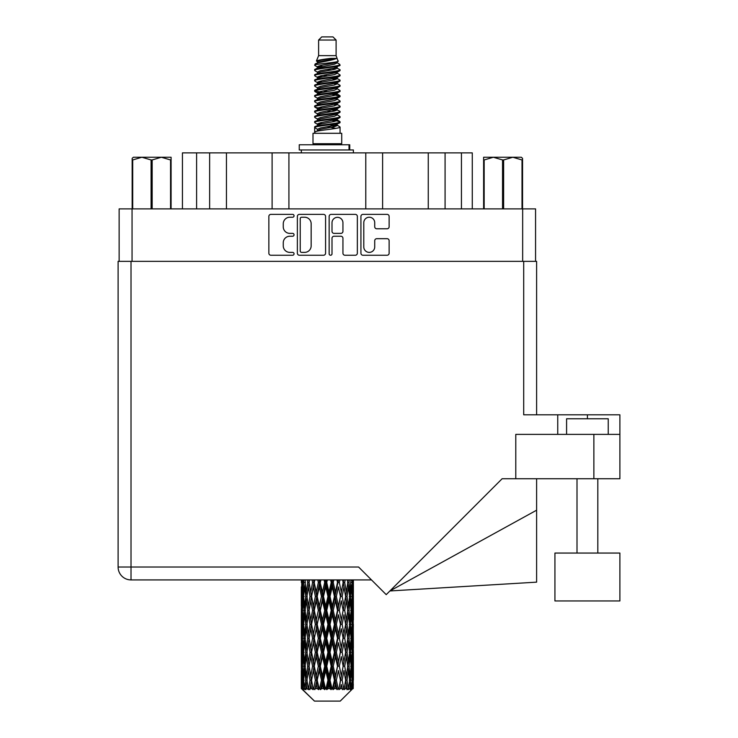 <?xml version="1.0" encoding="UTF-8"?>
<svg xmlns="http://www.w3.org/2000/svg" width="738" height="738" viewBox="0 0 738 738"><rect width="100%" height="100%" fill="white"/><g stroke="black" fill="none" stroke-linecap="round" stroke-linejoin="round"><path stroke-width="1.11" d="M363.788 246.916A5.47 5.47 0 0 0 369.258 252.387A5.47 5.47 0 0 0 374.719 246.916L374.719 240.736A2.048 2.048 0 0 1 376.767 238.688L387.09 238.688A2.048 2.048 0 0 1 389.129 240.736L389.129 253.199A2.048 2.048 0 0 1 387.09 255.247L362.967 255.247A2.048 2.048 0 0 1 360.928 253.199L360.928 216.409A2.048 2.048 0 0 1 362.967 214.371L387.09 214.371A2.048 2.048 0 0 1 389.129 216.409L389.129 226.732A2.048 2.048 0 0 1 387.09 228.78L376.767 228.78A2.048 2.048 0 0 1 374.719 226.732L374.719 222.701A5.47 5.47 0 0 0 369.258 217.23A5.47 5.47 0 0 0 363.788 222.701L363.788 246.916M330.578 255.247A1.43 1.43 0 0 0 332.008 253.817L332.008 238.282A2.048 2.048 0 0 1 334.046 236.234L340.901 236.234A2.048 2.048 0 0 1 342.939 238.282L342.939 253.199A2.048 2.048 0 0 0 344.987 255.247L355.31 255.247A2.048 2.048 0 0 0 357.349 253.199L357.349 216.409A2.048 2.048 0 0 0 355.31 214.371L331.187 214.371A2.048 2.048 0 0 0 329.148 216.409L329.148 253.817A1.43 1.43 0 0 0 330.578 255.247M325.569 253.199L325.569 216.409A2.048 2.048 0 0 0 323.521 214.371L299.407 214.371A2.048 2.048 0 0 0 297.368 216.409L297.368 253.199A2.048 2.048 0 0 0 299.407 255.247L323.521 255.247A2.048 2.048 0 0 0 325.569 253.199M119.141 261.353L119.141 208.882L535.567 208.882L535.567 261.353M289.803 217.23L292.617 217.23A1.43 1.43 0 0 0 294.047 215.8A1.43 1.43 0 0 0 292.617 214.371L270.901 214.371A2.048 2.048 0 0 0 268.853 216.409L268.853 253.199A2.048 2.048 0 0 0 270.901 255.247L292.617 255.247A1.43 1.43 0 0 0 294.047 253.817A1.43 1.43 0 0 0 292.617 252.387L289.803 252.387A6.541 6.541 0 0 1 283.263 245.846L283.263 242.774A6.541 6.541 0 0 1 289.803 236.234L292.617 236.234A1.43 1.43 0 0 0 294.047 234.804A1.43 1.43 0 0 0 292.617 233.374L289.803 233.374A6.541 6.541 0 0 1 283.263 226.834L283.263 223.771A6.541 6.541 0 0 1 289.803 217.23M196.603 208.882L196.603 152.877L472.274 152.877L472.274 208.882M209.638 208.882L209.638 152.877M182.443 208.882L182.443 152.877L196.603 152.877M445.079 208.882L445.079 152.877M428.261 208.882L428.261 152.877M382.616 208.882L382.616 152.877M365.79 208.882L365.79 152.877M288.918 208.882L288.918 152.877M272.101 208.882L272.101 152.877M226.455 208.882L226.455 152.877M301.657 217.23A1.43 1.43 0 0 0 300.228 218.66L300.228 250.948A1.43 1.43 0 0 0 301.657 252.387L304.619 252.387A6.541 6.541 0 0 0 311.159 245.846L311.159 223.771A6.541 6.541 0 0 0 304.619 217.23L301.657 217.23M342.939 222.802A5.47 5.47 0 0 0 337.478 217.332A5.47 5.47 0 0 0 332.008 222.802L332.008 231.335A2.048 2.048 0 0 0 334.046 233.374L340.901 233.374A2.048 2.048 0 0 0 342.939 231.335L342.939 222.802M318.613 40.027L336.104 40.027L332.976 36.9L321.731 36.9L318.613 40.027L318.613 55.636L316.399 60.986L318.226 62.26M336.104 40.027L336.104 55.636L318.613 55.636M341.722 133.301L312.995 133.301L312.995 143.716L341.722 143.716L341.722 133.301M316.427 143.716L316.427 144.759M338.29 143.716L338.29 144.759M336.417 58.385L320.366 61.614L315.006 64.335C314.858 62.545 332.958 60.608 336.417 58.385L330.975 58.385C322.94 59.298 318.078 60.165 316.399 60.986M315.006 64.335L314.978 65.553L318.226 67.472M336.104 55.636L338.096 61.328L334.342 62.915L320.366 65.516L317.478 66.817L317.884 67.287M338.318 60.986C339.388 62.499 314.213 63.883 314.656 65.193M339.701 64.335L340.061 65.193L339.093 65.193L339.701 64.335L336.832 62.444L337.238 62.915L334.342 64.215L317.884 67.647L314.656 69.741L314.978 70.765L317.884 72.499M334.36 120.165L340.061 121.798C340.845 123.532 313.871 125.266 314.656 127.001L314.656 127.656L317.478 129.279L317.478 130.349M336.491 119.519L337.238 120.174L334.342 121.475L320.366 124.076L314.656 127.001M340.061 121.798L339.738 122.812L334.342 125.377L320.366 127.978L317.478 129.279M340.061 122.453C340.845 124.187 313.871 125.921 314.656 127.656L314.656 133.301M340.061 127.001C340.845 128.735 313.871 130.478 314.656 132.213L320.366 129.279L334.342 126.678L337.238 125.377L336.832 124.907L340.061 127.001L340.061 133.301M339.093 65.193C334.674 66.706 313.881 68.228 314.656 69.741M314.656 70.396C313.871 68.662 340.845 66.927 340.061 65.193L334.342 68.117L320.366 70.719L317.478 72.02L317.478 73.32M334.36 66.817L340.061 69.741C340.845 71.475 313.871 73.219 314.656 74.953L314.978 75.968L318.226 77.877M336.832 67.647L337.238 68.117L334.342 69.418L320.366 72.02L314.656 74.953M340.061 69.741L339.738 70.765L336.832 72.499L320.366 75.922L317.478 77.232L317.884 77.702M340.061 70.396C340.845 72.13 313.871 73.865 314.656 75.599M336.832 72.85L340.061 74.953C340.845 76.687 313.871 78.422 314.656 80.156L314.978 81.171L318.226 83.08M337.238 72.02L337.238 73.32L334.342 74.621L320.366 77.232L314.656 80.156M340.061 74.953L339.738 75.968L336.832 77.702L320.366 81.134L317.478 82.435L317.884 82.905M340.061 75.599C340.845 77.333 313.871 79.067 314.656 80.802M337.238 77.232L337.238 78.532L340.061 80.156C340.845 81.89 313.871 83.625 314.656 85.359L314.978 86.374L317.884 88.108M337.238 78.532L334.342 79.833L320.366 82.435L314.656 85.359M340.061 80.156L339.738 81.171L336.832 82.905L320.366 86.337L317.478 87.638L317.478 88.938M340.061 80.802C340.845 82.536 313.871 84.28 314.656 86.014M336.491 83.08L340.061 85.359C340.845 87.093 313.871 88.828 314.656 90.562L314.978 91.586L318.226 93.495M336.832 83.265L337.238 83.735L334.342 85.036L320.366 87.638L314.656 90.562M340.061 85.359L339.738 86.374L336.832 88.108L320.366 91.54L317.478 92.84L317.884 93.32M340.061 86.014C340.845 87.748 313.871 89.483 314.656 91.217M336.832 88.468L340.061 90.562C340.845 92.296 313.871 94.04 314.656 95.774L314.978 96.789L318.226 98.698M337.238 87.638L337.238 88.938L334.342 90.239L320.366 92.84L314.656 95.774M340.061 90.562L339.738 91.586L336.832 93.32L320.366 96.752L317.478 98.053L317.884 98.523M340.061 91.217C340.845 92.951 313.871 94.685 314.656 96.42M336.491 93.495L340.061 95.774C340.845 97.508 313.871 99.243 314.656 100.977L314.978 101.992L317.884 103.726M336.832 93.671L337.238 94.141L334.342 95.442L320.366 98.053L314.656 100.977M340.061 95.774L339.738 96.789L336.832 98.523L320.366 101.955L317.478 103.255L317.478 104.556M340.061 96.42C340.845 98.154 313.871 99.888 314.656 101.632M336.832 98.874L340.061 100.977C340.845 102.711 313.871 104.445 314.656 106.18L314.978 107.195L320.357 108.458M337.238 98.053L337.238 99.353L334.342 100.654L320.366 103.255L314.656 106.18M340.061 100.977L339.738 101.992L336.832 103.726L320.366 107.158L317.478 108.458L318.226 109.113M340.061 101.632C340.845 103.366 313.871 105.1 314.656 106.835M336.491 103.901L340.061 106.18C340.845 107.914 313.871 109.648 314.656 111.383L314.978 112.407L317.884 114.141M336.832 104.086L337.238 104.556L334.342 105.857L320.366 108.458L314.656 111.383M340.061 106.18L339.738 107.195L336.832 108.929L320.366 112.361L317.478 113.661L317.478 114.962M340.061 106.835C340.845 108.569 313.871 110.303 314.656 112.038M334.36 108.458L340.061 111.383C340.845 113.126 313.871 114.86 314.656 116.595L314.978 117.61L317.884 119.344M336.832 109.289L337.238 109.759L334.342 111.06L320.366 113.661L314.656 116.595M340.061 111.383L339.738 112.407L336.832 114.141L320.366 117.573L317.478 118.873L317.478 120.174M340.061 112.038C340.845 113.772 313.871 115.506 314.656 117.241M336.832 114.491L340.061 116.595C340.845 118.329 313.871 120.063 314.656 121.798L314.978 122.812L318.226 124.722M337.238 113.661L337.238 114.962L334.342 116.263L320.366 118.873L314.656 121.798M340.061 116.595L339.738 117.61L336.832 119.344L320.366 122.776L317.478 124.076L317.884 124.547M340.061 117.241C340.845 118.975 313.871 120.718 314.656 122.453M318.862 65.922L322.146 66.438M317.81 66.383L320.357 66.817M332.561 68.496L335.855 69.012M318.862 76.337L322.146 76.853M334.36 78.523L336.906 78.957M317.81 76.798L320.357 77.232M332.561 78.901L335.855 79.418M318.862 81.54L322.146 82.056M334.36 83.735L336.906 84.16M317.81 82.001L320.357 82.435M314.914 90.894L322.146 92.471M334.36 94.141L336.906 94.575M317.81 92.416L320.357 92.85M332.561 94.519L339.803 96.097M334.36 104.556L336.906 104.98M318.862 107.563L322.146 108.08M334.36 109.759L336.906 110.193M332.561 110.137L335.855 110.654M332.561 120.543L335.855 121.06M318.862 123.181L322.146 123.698M329.886 124.722L336.906 125.801M317.81 123.643L320.357 124.076M332.561 125.755L335.855 126.272M353.308 684.227L353.142 688.609L352.801 680.168L353.179 670.584L353.216 688.609M353.382 656.635L353.382 675.823L353.364 652.281L353.179 661.857L352.801 652.281L353.179 642.678L353.364 652.281M353.364 624.376L353.179 633.97L352.801 624.376L353.179 614.772L353.382 647.918L353.29 638.315L352.146 638.315M353.382 600.824L353.382 620.012L353.364 596.47L353.179 606.073L352.801 596.47L353.179 586.885L353.364 596.47L353.336 579.92M353.382 579.92L353.382 592.116M301.796 579.92L301.408 606.368M340.236 701.1L352.792 688.609L340.236 701.1L314.48 701.1L301.436 688.609L301.538 684.523L301.667 688.609L302.931 689.652L302.082 688.609L301.685 680.168L302.146 670.584L302.801 680.168L302.082 688.609M309.997 624.376L308.383 633.97L306.916 624.376L308.383 614.772L309.997 624.376L311.427 624.376L310.772 628.739L312.561 638.315L310.772 647.918L309.102 638.315L311.427 624.376L309.102 610.427L310.772 600.824L312.561 610.427L310.772 620.012L309.692 613.915M309.997 652.281L308.383 661.857L306.916 652.281L308.383 642.678L309.997 652.281L311.427 652.281L309.692 662.733L310.772 656.635L312.561 666.22L310.772 675.823L309.102 666.22L311.427 652.281L309.692 641.802M301.353 582.522L301.381 579.92M301.916 582.522L303.161 582.522M301.814 593.251L301.538 592.116M301.427 596.47L302.571 596.47M301.353 610.427L301.538 600.824L301.916 610.427L301.538 620.012L301.353 610.427L301.353 638.315L301.538 628.739L301.916 638.315L301.538 647.918L301.353 638.315M301.685 596.47L302.146 586.885L302.801 596.47L302.146 606.073L301.685 596.47M303.807 579.92L303.161 592.116L302.608 579.92M305.209 581.276L304.932 579.92M304.074 582.522L305.458 582.522M303.733 594.625L303.161 592.116M302.598 585.022L302.146 586.885M302.801 596.47L304.13 596.47M302.598 607.937L302.146 606.073M301.814 599.68L301.538 600.824M301.916 610.427L303.161 610.427M301.427 624.376L302.571 624.376M301.814 621.156L301.538 620.012M301.685 624.376L302.146 614.772L302.801 624.376L302.146 633.97L301.685 624.376M302.423 610.427L303.161 600.824L304.074 610.427L303.161 620.012L302.423 610.427M303.549 596.47L304.554 586.885L305.716 596.47L304.554 606.073L303.549 596.47M307.303 579.92L307.7 582.522L306.298 592.116L305.062 582.522L305.384 579.92M309.121 582.383L308.705 579.92M307.7 582.522L309.148 582.522L308.383 586.885L309.997 596.47L308.383 606.073L306.916 596.47L308.383 586.885M305.716 596.47L307.146 596.47L306.298 592.116M305.209 583.776L304.554 586.885M305.209 609.182L304.554 606.073M303.733 598.306L303.161 600.824M304.074 610.427L305.458 610.427M303.733 622.531L303.161 620.012M302.598 612.918L302.146 614.772M302.801 624.376L304.13 624.376M301.814 627.595L301.538 628.739M301.916 638.315L303.161 638.315M302.598 635.833L302.146 633.97M301.408 642.374L301.353 666.22L301.538 656.635L301.916 666.22L301.538 675.823L301.353 666.22M301.427 652.281L302.571 652.281M301.814 649.062L301.538 647.918M302.423 638.315L303.161 628.739L304.074 638.315L303.161 647.918L302.423 638.315M303.549 624.376L304.554 614.772L305.716 624.376L304.554 633.97L303.549 624.376M305.062 610.427L306.298 600.824L307.7 610.427L306.298 620.012L305.062 610.427M312.063 579.92L312.561 582.522L310.772 592.116L309.102 582.522L309.536 579.92M312.561 582.522L313.973 582.522L313.475 579.92M317.783 579.92L318.346 582.522L316.279 592.116L313.641 579.92M309.997 596.47L311.427 596.47L309.692 586.018M311.565 596.47L313.41 586.885L315.357 596.47L313.41 606.073L310.772 592.116M307.7 610.427L309.148 610.427L308.383 606.073M307.146 596.47L306.298 600.824M305.716 624.376L307.146 624.376L306.298 620.012M305.209 611.673L304.554 614.772M305.209 637.069L304.554 633.97M303.733 626.221L303.161 628.739M304.074 638.315L305.458 638.315M301.685 652.281L302.146 642.678L302.801 652.281L302.146 661.857L301.685 652.281M302.598 640.805L302.146 642.678M302.801 652.281L304.13 652.281M303.733 650.436L303.161 647.918M301.814 655.492L301.538 656.635M301.916 666.22L303.161 666.22M302.598 663.73L302.146 661.857M301.408 670.288L301.436 688.609M301.427 680.168L302.571 680.168M301.814 676.967L301.538 675.823M303.549 652.281L304.554 642.678L305.716 652.281L304.554 661.857L303.549 652.281M305.062 638.315L306.298 628.739L307.7 638.315L306.298 647.918L305.062 638.315M314.287 582.522L314.812 579.92M318.346 582.522L319.637 582.522L319.084 579.92M324.102 579.92L324.702 582.522L322.478 592.116L319.453 579.92M315.357 596.47L316.722 596.47L313.973 582.522L313.41 586.885M317.211 596.47L319.314 586.885L321.482 596.47L319.314 606.073L317.211 596.47L316.722 596.47L316.279 592.116M312.561 610.427L313.973 610.427L311.427 596.47L310.772 600.824M314.287 610.427L316.279 600.824L318.346 610.427L316.279 620.012L313.41 606.073M311.565 624.376L310.772 620.012L311.427 624.376L313.973 610.427L313.41 614.772L315.357 624.376L313.41 633.97L311.565 624.376L313.41 614.772M309.148 610.427L308.383 614.772M307.7 638.315L309.148 638.315L308.383 633.97M307.146 624.376L306.298 628.739M305.716 652.281L307.146 652.281L306.298 647.918M305.209 639.569L304.554 642.678M302.423 666.22L303.161 656.635L304.074 666.22L303.161 675.823L302.423 666.22M303.733 654.126L303.161 656.635M304.074 666.22L305.458 666.22M305.209 664.975L304.554 661.857M302.598 668.711L302.146 670.584M302.801 680.168L304.13 680.168M303.733 678.333L303.161 675.823M352.238 688.609L353.142 688.609M301.814 683.388L301.538 684.523M305.062 666.22L306.298 656.635L307.7 666.22L306.298 675.823L305.062 666.22M320.292 582.522L320.882 579.92M302.22 688.609L303.429 689.652L302.82 688.609L303.161 684.523L303.53 688.609L304.997 689.652L303.549 680.168L304.554 670.584L305.716 680.168L304.683 688.609L305.966 689.652L306.298 684.523L306.879 688.609L308.466 689.652L306.916 680.168L308.383 670.584L309.997 680.168L308.576 688.609L309.849 689.652L310.772 684.523L311.519 688.609L313.133 689.652L311.565 680.168L313.41 670.584L315.357 680.168L313.641 688.609L314.831 689.652L316.279 684.523L317.146 688.609L318.687 689.652L319.056 688.609L317.211 680.168L319.314 670.584L321.482 680.168L319.572 688.609L320.596 689.652L321.547 688.609L322.478 684.523L323.419 688.609L324.785 689.652L325.449 688.609L323.484 680.168L325.726 670.584L327.967 680.168L325.993 688.609L326.796 689.652L328.032 688.609L328.991 684.523L329.941 688.609L331.048 689.652L331.971 688.609L330.006 680.168L332.238 670.584L334.425 680.168L332.497 688.609L333.022 689.652L334.489 688.609L335.403 684.523L336.307 688.609L337.072 689.652L338.189 688.609L336.362 680.168L338.438 670.584L340.43 680.168L338.899 689.652L340.486 688.609L341.307 684.523L342.497 689.652L343.733 688.609L342.155 680.168L343.945 670.584L345.615 680.168L344.046 689.652L345.661 688.609L346.334 684.523L346.961 689.652L348.253 688.609L347.017 680.168L348.41 670.584L349.655 680.168L348.142 689.652L349.692 688.609L350.163 684.523L350.199 689.652L351.454 688.609L350.642 680.168L351.556 670.584L352.294 680.168L351.657 688.609L350.937 689.652L352.312 688.609L352.57 684.523L352.792 688.609L352.312 688.609M301.667 688.609L314.48 701.1M350.605 688.609L349.692 688.609M346.971 688.609L345.661 688.609M342.1 688.609L340.486 688.609M338.687 688.609L338.189 688.609M336.307 688.609L334.489 688.609M332.497 688.609L331.971 688.609M329.941 688.609L328.032 688.609M325.993 688.609L325.449 688.609M323.419 688.609L321.547 688.609M319.572 688.609L319.056 688.609M317.146 688.609L315.421 688.609M313.641 688.609L313.18 688.609M311.519 688.609L310.043 688.609M306.879 688.609L305.753 688.609M303.53 688.609L302.82 688.609M324.702 582.522L325.79 582.522L325.209 579.92M330.624 579.92L331.224 582.522L328.991 592.116L326.74 582.522L325.79 582.522L325.753 579.92M321.482 596.47L322.672 596.47L319.637 582.522L319.314 586.885M323.484 596.47L325.726 586.885L327.967 596.47L325.726 606.073L323.484 596.47L322.672 596.47L322.478 592.116M318.346 610.427L319.637 610.427L316.722 596.47L316.279 600.824M320.292 610.427L322.478 600.824L324.702 610.427L322.478 620.012L320.292 610.427L319.637 610.427L319.314 606.073M315.357 624.376L316.722 624.376L313.973 610.427L320.191 579.92M317.211 624.376L319.314 614.772L321.482 624.376L319.314 633.97L317.211 624.376L316.722 624.376L316.279 620.012M312.561 638.315L313.973 638.315L311.427 624.376L309.692 634.837M314.287 638.315L316.279 628.739L318.346 638.315L316.279 647.918L313.41 633.97M311.565 652.281L313.41 642.678L315.357 652.281L313.41 661.857L310.772 647.918M309.148 638.315L308.383 642.678M307.7 666.22L309.148 666.22L308.383 661.857M307.146 652.281L306.298 656.635M305.209 667.475L304.554 670.584M305.716 680.168L307.146 680.168L306.298 675.823M303.733 682.013L303.161 684.523M326.74 582.522L327.349 579.92M331.224 582.522L332.035 582.522L331.463 579.92M336.943 579.92L337.506 582.522L335.403 592.116L333.235 582.522L332.035 582.522L332.155 579.92M327.967 596.47L328.927 596.47L325.79 582.522L325.726 586.885M330.006 596.47L332.238 586.885L334.425 596.47L332.238 606.073L330.006 596.47L328.927 596.47L328.991 592.116M324.702 610.427L325.79 610.427L322.672 596.47L322.478 600.824M326.74 610.427L328.991 600.824L331.224 610.427L328.991 620.012L326.74 610.427L325.79 610.427L325.726 606.073M321.482 624.376L322.672 624.376L319.637 610.427L319.314 614.772M323.484 624.376L325.726 614.772L327.967 624.376L325.726 633.97L323.484 624.376L322.672 624.376L322.478 620.012M318.346 638.315L319.637 638.315L316.722 624.376L316.279 628.739M320.292 638.315L322.478 628.739L324.702 638.315L322.478 647.918L320.292 638.315L319.637 638.315L319.314 633.97M315.357 652.281L316.722 652.281L313.973 638.315L313.41 642.678M317.211 652.281L319.314 642.678L321.482 652.281L319.314 661.857L317.211 652.281L316.722 652.281L316.279 647.918M312.561 666.22L313.973 666.22L311.427 652.281L326.371 579.92M314.287 666.22L316.279 656.635L318.346 666.22L316.279 675.823L313.41 661.857M309.997 680.168L311.427 680.168L309.692 669.717M311.565 680.168L310.772 675.823M309.148 666.22L308.383 670.584M307.146 680.168L306.298 684.523M333.235 582.522L333.825 579.92M337.506 582.522L337.995 582.522L337.46 579.92M342.663 579.92L343.152 582.522L341.307 592.116L339.351 582.522L337.995 582.522L338.253 579.92M334.425 596.47L335.08 596.47L332.035 582.522L332.238 586.885M336.362 596.47L338.438 586.885L340.43 596.47L338.438 606.073L336.362 596.47L335.08 596.47L335.403 592.116M331.224 610.427L332.035 610.427L328.927 596.47L328.991 600.824M333.235 610.427L335.403 600.824L337.506 610.427L335.403 620.012L333.235 610.427L332.035 610.427L332.238 606.073M327.967 624.376L328.927 624.376L325.79 610.427L325.726 614.772M330.006 624.376L332.238 614.772L334.425 624.376L332.238 633.97L330.006 624.376L328.927 624.376L328.991 620.012M324.702 638.315L325.79 638.315L322.672 624.376L322.478 628.739M326.74 638.315L328.991 628.739L331.224 638.315L328.991 647.918L326.74 638.315L325.79 638.315L325.726 633.97M321.482 652.281L322.672 652.281L319.637 638.315L319.314 642.678M323.484 652.281L325.726 642.678L327.967 652.281L325.726 661.857L323.484 652.281L322.672 652.281L322.478 647.918M318.346 666.22L319.637 666.22L316.722 652.281L316.279 656.635M320.292 666.22L322.478 656.635L324.702 666.22L322.478 675.823L320.292 666.22L319.637 666.22L319.314 661.857M315.357 680.168L316.722 680.168L313.973 666.22L313.41 670.584M317.211 680.168L316.722 680.168L316.279 675.823M313.133 689.652L311.427 680.168L310.772 684.523M339.351 582.522L339.895 579.92M343.152 582.522L342.829 579.92M347.413 579.92L347.801 582.522L346.334 592.116L344.72 582.522L343.281 582.522L343.668 579.92M340.43 596.47L338.438 586.885M342.155 596.47L343.945 586.885L345.615 596.47L343.945 606.073L342.155 596.47L340.744 596.47L341.307 592.116M337.506 610.427L337.995 610.427L335.08 596.47L335.403 600.824M339.351 610.427L341.307 600.824L343.152 610.427L341.307 620.012L339.351 610.427L337.995 610.427L338.438 606.073M334.425 624.376L335.08 624.376L332.035 610.427L332.238 614.772M336.362 624.376L338.438 614.772L340.43 624.376L338.438 633.97L336.362 624.376L335.08 624.376L335.403 620.012M331.224 638.315L332.035 638.315L328.927 624.376L328.991 628.739M333.235 638.315L335.403 628.739L337.506 638.315L335.403 647.918L333.235 638.315L332.035 638.315L332.238 633.97M327.967 652.281L328.927 652.281L325.79 638.315L325.726 642.678M330.006 652.281L332.238 642.678L334.425 652.281L332.238 661.857L330.006 652.281L328.927 652.281L328.991 647.918M324.702 666.22L325.79 666.22L322.672 652.281L322.478 656.635M326.74 666.22L328.991 656.635L331.224 666.22L328.991 675.823L326.74 666.22L325.79 666.22L325.726 661.857M321.482 680.168L322.672 680.168L319.637 666.22L319.314 670.584M323.484 680.168L322.672 680.168L322.478 675.823M318.687 689.652L316.722 680.168L316.279 684.523M344.72 582.522L345.172 579.92M347.699 581.839L348.059 579.92M345.024 592.983L343.281 582.522L345.024 592.983M347.017 596.47L348.41 586.885L349.655 596.47L348.41 606.073L347.017 596.47L345.569 596.47L346.334 592.116M343.152 610.427L341.307 600.824M344.72 610.427L346.334 600.824L347.801 610.427L346.334 620.012L344.72 610.427L343.281 610.427L343.945 606.073M340.43 624.376L338.438 614.772M342.155 624.376L343.945 614.772L345.615 624.376L343.945 633.97L342.155 624.376L340.744 624.376L341.307 620.012M337.506 638.315L337.995 638.315L335.08 624.376L335.403 628.739M339.351 638.315L341.307 628.739L343.152 638.315L341.307 647.918L339.351 638.315L337.995 638.315L338.438 633.97M334.425 652.281L335.08 652.281L332.035 638.315L332.238 642.678M336.362 652.281L338.438 642.678L340.43 652.281L338.438 661.857L336.362 652.281L335.08 652.281L335.403 647.918M331.224 666.22L332.035 666.22L328.927 652.281L328.991 656.635M333.235 666.22L335.403 656.635L337.506 666.22L335.403 675.823L333.235 666.22L332.035 666.22L332.238 661.857M327.967 680.168L328.927 680.168L325.79 666.22L325.726 670.584M330.006 680.168L328.927 680.168L328.991 675.823M324.785 689.652L322.672 680.168L322.478 684.523M350.91 579.92L350.163 592.116L349 582.522L349.332 579.92M350.984 580.677L351.15 579.92M349 582.522L347.57 582.522L348.41 586.885M349.498 595.215L350.163 592.116M349 610.427L350.163 600.824L351.159 610.427L350.163 620.012L349 610.427L347.57 610.427L348.41 606.073M345.569 596.47L346.334 600.824M345.024 620.879L343.945 614.772M347.017 624.376L348.41 614.772L349.655 624.376L348.41 633.97L347.017 624.376L345.569 624.376L346.334 620.012M343.152 638.315L341.307 628.739M344.72 638.315L346.334 628.739L347.801 638.315L346.334 647.918L344.72 638.315L343.281 638.315L343.945 633.97M340.43 652.281L338.438 642.678M342.155 652.281L343.945 642.678L345.615 652.281L343.945 661.857L342.155 652.281L340.744 652.281L341.307 647.918M337.506 666.22L337.995 666.22L335.08 652.281L335.403 656.635M339.351 666.22L341.307 656.635L343.152 666.22L341.307 675.823L339.351 666.22L337.995 666.22L338.438 661.857M334.425 680.168L335.08 680.168L332.035 666.22L332.238 670.584M336.362 680.168L335.08 680.168L335.403 675.823M331.048 689.652L328.927 680.168L328.991 684.523M350.642 596.47L351.556 586.885L352.294 596.47L351.556 606.073L350.642 596.47L349.249 596.47M352.921 579.92L352.57 592.116L352.109 579.92M351.915 582.522L350.587 582.522M352.118 593.979L352.57 592.116M350.984 584.367L351.556 586.885M350.984 608.582L351.556 606.073M349.498 597.715L350.163 600.824M349.498 623.121L350.163 620.012M347.57 610.427L348.41 614.772M349 638.315L350.163 628.739L351.159 638.315L350.163 647.918L349 638.315L347.57 638.315L348.41 633.97M345.569 624.376L346.334 628.739M345.024 648.794L343.945 642.678M347.017 652.281L348.41 642.678L349.655 652.281L348.41 661.857L347.017 652.281L345.569 652.281L346.334 647.918M343.152 666.22L341.307 656.635M344.72 666.22L346.334 656.635L347.801 666.22L346.334 675.823L344.72 666.22L343.281 666.22L343.945 661.857M340.43 680.168L338.438 670.584M342.155 680.168L340.744 680.168L341.307 675.823M337.072 689.652L335.08 680.168L335.403 684.523M350.642 624.376L351.556 614.772L352.294 624.376L351.556 633.97L350.642 624.376L349.249 624.376M351.915 610.427L352.57 600.824L352.57 620.012L351.915 610.427L350.587 610.427M353.29 582.522L352.146 582.522M352.893 585.741L353.179 586.885M352.801 596.47L351.556 596.47M352.893 607.217L353.179 606.073M352.118 598.961L352.57 600.824M352.118 621.876L352.57 620.012M350.984 612.272L351.556 614.772M350.984 636.479L351.556 633.97M349.498 625.621L350.163 628.739M349.498 651.036L350.163 647.918M347.57 638.315L348.41 642.678M349 666.22L350.163 656.635L351.159 666.22L350.163 675.823L349 666.22L347.57 666.22L348.41 661.857M345.569 652.281L346.334 656.635M345.024 676.691L343.945 670.584M347.017 680.168L345.569 680.168L346.334 675.823M342.497 689.652L341.307 684.523M350.642 652.281L351.556 642.678L352.294 652.281L351.556 661.857L350.642 652.281L349.249 652.281M351.915 638.315L352.57 628.739L352.57 647.918L351.915 638.315L350.587 638.315M353.29 610.427L352.146 610.427M352.893 613.638L353.179 614.772M352.801 624.376L351.556 624.376M352.893 635.114L353.179 633.97M352.118 626.866L352.57 628.739M352.118 649.791L352.57 647.918M350.984 640.16L351.556 642.678M350.984 664.375L351.556 661.857M349.498 653.527L350.163 656.635M349.498 678.923L350.163 675.823M347.57 666.22L348.41 670.584M345.569 680.168L346.334 684.523M351.915 666.22L352.57 656.635L352.57 675.823L351.915 666.22L350.587 666.22M352.893 641.534L353.179 642.678M352.801 652.281L351.556 652.281M352.893 663.001L353.179 661.857M352.118 654.772L352.57 656.635M352.118 677.687L352.57 675.823M350.984 668.065L351.556 670.584M350.642 680.168L349.249 680.168M349.498 681.414L350.163 684.523M353.29 666.22L352.146 666.22M353.364 680.168L353.382 675.823M352.893 669.44L353.179 670.584M352.801 680.168L351.556 680.168M352.118 682.659L352.57 684.523M330.975 58.385L320.366 60.313L317.478 61.614L317.884 62.084M336.906 108.034L336.832 108.929M327.358 126.678L335.855 128.384M323.576 75.276L327.358 75.922M317.884 124.907L317.478 125.377L317.478 124.076M327.358 69.418L331.141 70.073M336.906 92.416L337.238 94.141M327.358 111.06L331.141 111.715M323.576 90.894L327.358 91.54M317.884 109.289L317.478 109.759L317.478 108.458M334.36 124.076L336.832 124.907M344.046 689.652L345.024 683.656M338.899 689.652L345.024 655.768M333.022 689.652L345.024 627.863M326.796 689.652L337.995 638.315L345.024 599.957M320.596 689.652L335.08 624.376L343.733 579.92M314.831 689.652L338.521 579.92M309.849 689.652L316.722 652.281L332.617 579.92M309.692 606.94L314.471 579.92M299.25 149.962L299.25 144.759L349.738 144.759L349.738 149.962L299.25 149.962M353.382 152.877L353.382 149.962L349.738 149.962M301.335 149.962L301.335 152.877M133.375 157.249L132.157 158.393L132.157 159.952L132.157 158.393L133.375 157.249L141.89 157.249L132.702 159.952L132.702 208.882M132.157 208.882L132.157 159.952L132.702 159.952M170.552 208.882L170.552 159.952L161.364 157.249L171.096 157.249L171.096 208.882M170.552 159.952L171.096 159.952M151.087 208.882L151.087 159.952L141.89 157.249L161.364 157.249L152.166 159.952L152.166 208.882M151.087 159.952L152.166 159.952M141.89 157.249L162.037 157.249M522.559 158.393L521.342 157.249L522.559 158.393L522.559 208.882M522.015 208.882L522.015 159.952L512.827 157.249L521.342 157.249M522.015 159.952L522.559 159.952M502.55 208.882L502.55 159.952L493.353 157.249L512.827 157.249L503.63 159.952L503.63 208.882M502.55 159.952L503.63 159.952M483.621 208.882L483.621 157.249L493.353 157.249L484.165 159.952L484.165 208.882M483.621 159.952L484.165 159.952M490.595 157.249L493.353 157.249M512.827 157.249L513.593 157.249M566.59 434.378L566.59 418.76L608.241 418.76L608.241 434.378M619.892 553.057L554.93 553.057L554.93 600.953L619.892 600.953L619.892 553.057M371.5 579.92L131.013 579.92A12.906 12.906 0 0 1 118.108 567.015L118.108 261.353L131.013 261.353L131.013 567.015L358.585 567.015L386.223 594.644L502.135 478.731L515.788 478.731L515.788 434.378L619.892 434.378L619.892 478.731L593.869 478.731L593.869 434.378M131.013 261.353L523.703 261.353L523.703 414.811L557.744 414.811L557.744 434.378M515.788 478.731L593.869 478.731M523.703 261.353L536.609 261.353L536.609 414.811M118.108 261.353L118.108 292.589M619.892 478.731L619.892 414.811L557.744 414.811M536.609 510.198L536.609 582.153L389.904 590.963L536.609 510.198L536.609 478.731M522.661 208.882L522.661 261.353M132.056 208.882L132.056 261.353M461.444 208.882L461.444 152.877M349.019 149.962L349.019 144.759M587.411 418.76L587.411 414.811M131.013 579.92L131.013 567.015L118.108 567.015M301.335 586.885L301.335 606.073M301.335 614.772L301.335 633.97M301.335 642.678L301.335 661.857M301.335 670.584L301.335 688.609M317.478 61.614L317.478 62.915M337.238 66.817L337.238 68.117M317.478 82.435L317.478 83.735M317.478 92.84L317.478 94.141M337.238 108.458L337.238 109.759M337.238 118.873L337.238 120.174M336.832 119.694L339.738 121.429M314.978 107.195L317.884 108.929M337.238 61.614L337.238 62.915M317.478 66.817L317.478 68.117M317.478 77.232L317.478 78.532M337.238 82.435L337.238 83.735M317.478 98.053L317.478 99.353M337.238 103.255L337.238 104.556M337.238 124.076L337.238 125.377M597.826 553.057L597.826 478.731M577.005 553.057L577.005 478.731"/></g></svg>
